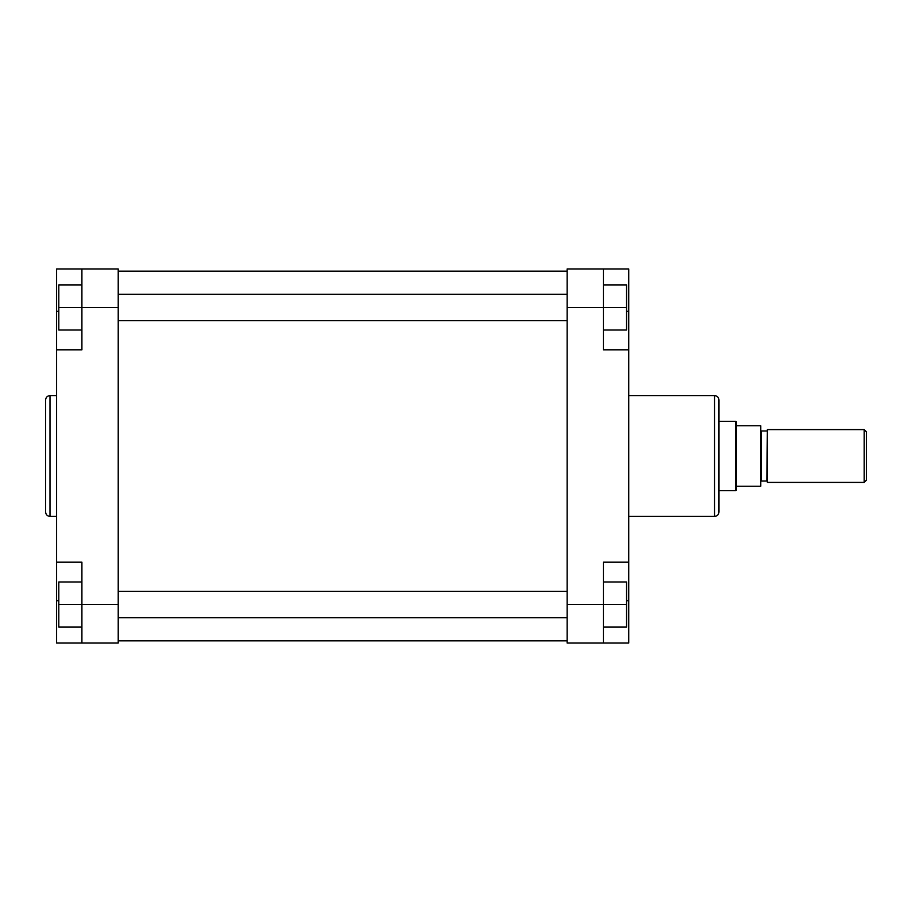 <?xml version="1.0" encoding="UTF-8"?>
<svg xmlns="http://www.w3.org/2000/svg" width="912" height="912" viewBox="0 0 912 912"><rect width="100%" height="100%" fill="white"/><g stroke="black" fill="none" stroke-linecap="round" stroke-linejoin="round"><path stroke-width="1.37" d="M87.415 268.949L56.601 268.949L56.601 643.051L81.909 643.051L81.909 562.18L56.601 562.18M45.6 456L45.6 399.992C45.862 397.324 47.333 395.854 50 395.591L50 516.409C47.333 516.146 45.862 514.676 45.6 512.008L45.6 456M56.601 349.82L81.909 349.82L81.909 268.949L118.218 268.949L118.218 307.469L58.801 307.469L58.801 284.909L81.909 284.909M81.909 627.091L58.801 627.091L58.801 604.531L118.218 604.531L118.218 307.469M118.218 604.531L118.218 643.051L81.909 643.051M81.909 330.019L58.801 330.019L58.801 307.469M58.801 604.531L58.801 581.981L81.909 581.981M718.964 399.992L718.964 512.008C718.702 514.676 717.231 516.146 714.563 516.409L714.563 395.591C717.231 395.854 718.702 397.324 718.964 399.992M628.744 562.18L603.436 562.18L603.436 643.051L628.744 643.051L628.744 268.949L603.436 268.949L603.436 349.82L628.744 349.82M603.436 643.051L567.127 643.051L567.127 268.949L603.436 268.949M603.436 284.909L626.544 284.909L626.544 330.019L603.436 330.019M626.544 307.469L567.127 307.469M603.436 581.981L626.544 581.981L626.544 627.091L603.436 627.091M626.544 604.531L567.127 604.531M866.4 431.798L866.4 480.202L864.2 482.402L864.2 429.598L866.4 431.798M718.964 421.344L735.619 421.344L735.619 490.656L736.565 490.109L736.565 486.256L760.779 486.256L760.779 425.744L736.565 425.744L736.565 486.256M735.619 421.344L736.565 421.891L736.565 425.744M864.2 429.598L767.38 429.598L767.38 482.402L864.2 482.402M58.801 311.311L56.601 311.311M58.801 600.689L56.601 600.689M626.544 311.311L628.744 311.311M626.544 600.689L628.744 600.689M766.821 430.966L761.326 430.966L761.326 481.034L766.821 481.034L767.38 430.418M118.218 294.257L567.127 294.257M118.218 320.671L567.127 320.671M118.218 271.16L567.127 271.16M118.218 640.84L567.127 640.84M56.601 395.591L50 395.591M56.601 516.409L50 516.409M628.744 395.591L714.563 395.591M628.744 516.409L714.563 516.409M718.964 490.656L735.619 490.656M118.218 591.329L567.127 591.329M118.218 617.743L567.127 617.743"/></g></svg>
